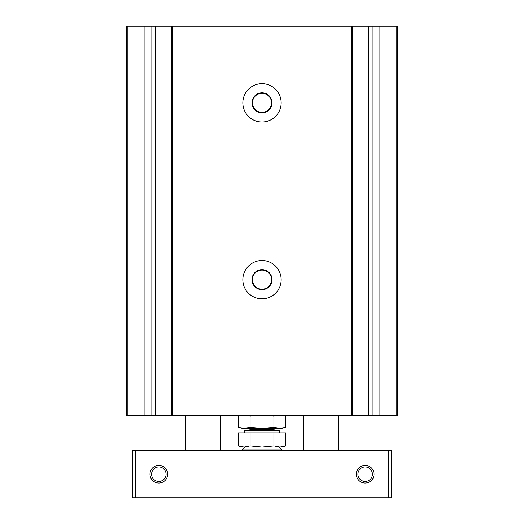 <?xml version="1.0" encoding="UTF-8"?>
<svg xmlns="http://www.w3.org/2000/svg" width="524" height="524" viewBox="0 0 524 524"><rect width="100%" height="100%" fill="white"/><g stroke="black" fill="none" stroke-linecap="round" stroke-linejoin="round"><path stroke-width="0.79" d="M352.534 26.2L155.405 26.2L155.405 415.27L155.405 26.2L126.415 26.2L126.415 415.27L171.466 415.27M352.534 415.27L171.427 415.27L171.466 26.2M368.221 26.2L368.221 415.27L352.573 415.27L352.573 26.2L368.634 26.2L368.595 415.27L397.585 415.27L397.585 26.2L371.005 26.2L371.005 415.27M368.221 415.27L368.634 415.27L368.634 26.2L371.005 26.2M262 83.676A19.159 19.159 0 0 0 245.409 112.418A19.159 19.159 0 0 0 278.591 112.418A19.159 19.159 0 0 0 262 83.676M262 260.526A19.159 19.159 0 0 0 245.409 289.268A19.159 19.159 0 0 0 278.591 289.268A19.159 19.159 0 0 0 262 260.526M262 270.129A9.556 9.556 0 0 0 253.727 284.46A9.556 9.556 0 0 0 270.273 284.46A9.556 9.556 0 0 0 262 270.129M262 269.663A10.022 10.022 0 0 0 253.321 284.696A10.022 10.022 0 0 0 270.679 284.696A10.022 10.022 0 0 0 262 269.663M262 93.279A9.556 9.556 0 0 0 253.727 107.61A9.556 9.556 0 0 0 270.273 107.61A9.556 9.556 0 0 0 262 93.279M262 92.813A10.022 10.022 0 0 0 253.321 107.846A10.022 10.022 0 0 0 270.679 107.846A10.022 10.022 0 0 0 262 92.813M365.163 466.969A7.251 7.251 0 0 0 358.888 477.842A7.251 7.251 0 0 0 371.437 477.842A7.251 7.251 0 0 0 365.163 466.969M158.838 466.969A7.251 7.251 0 0 0 152.563 477.842A7.251 7.251 0 0 0 165.112 477.842A7.251 7.251 0 0 0 158.838 466.969M391.69 450.64L391.69 497.8L391.69 450.64L132.31 450.64L132.31 497.8L135.257 497.8L135.257 450.64M391.69 497.8L135.257 497.8M365.163 465.377A8.843 8.843 0 0 0 357.506 478.641A8.843 8.843 0 0 0 372.819 478.641A8.843 8.843 0 0 0 365.163 465.377M158.838 465.377A8.843 8.843 0 0 0 151.181 478.641A8.843 8.843 0 0 0 166.494 478.641A8.843 8.843 0 0 0 158.838 465.377M250.086 416.207C257.926 415.08 265.871 415.08 273.914 416.207C277.884 415.139 281.853 415.139 285.822 416.207L285.822 427.302C281.853 428.37 277.884 428.37 273.914 427.302C266.074 428.429 258.129 428.429 250.086 427.302C246.116 428.37 242.147 428.37 238.178 427.302L238.178 416.207C242.147 415.139 246.116 415.139 250.086 416.207L250.086 427.302M282.338 415.27L285.822 416.207M273.914 416.207L273.914 427.302M285.822 427.302L282.338 428.239L241.662 428.239L238.178 427.302M250.086 432.955L238.178 432.955L238.178 445.944L244.132 447.103L250.086 445.944L262 447.103L273.914 445.944L279.868 447.103L285.822 445.944L279.868 447.103L282.632 447.103L285.822 445.944L285.822 432.955L250.086 432.955L250.086 445.944M244.223 432.955L244.223 430.597L279.77 430.597L279.77 432.955M273.914 445.944L273.914 432.955M238.178 445.944L241.368 447.103L279.868 447.103M372.145 26.2L372.145 415.27M379.9 26.2L379.9 415.27M351.394 26.2L351.394 415.27M172.606 26.2L172.606 415.27M396.137 26.2L396.137 415.27M151.855 26.2L151.855 415.27M144.1 26.2L144.1 415.27M127.863 26.2L127.863 415.27M155.779 26.2L155.779 415.27M152.995 26.2L152.995 415.27M388.743 497.8L388.743 450.64M242.409 450.64L242.684 449.048L281.316 449.048L281.591 450.64M249.031 430.597L250.21 429.418L273.79 429.418L274.969 430.597M220.735 450.64L220.735 415.27M185.365 450.64L185.365 415.27M338.635 450.64L338.635 415.27M303.265 450.64L303.265 415.27M242.684 449.048L245.009 447.103M281.316 449.048L278.991 447.103M241.662 415.27L238.178 416.207M273.79 429.418L273.79 428.239M250.21 429.418L250.21 428.239"/></g></svg>
